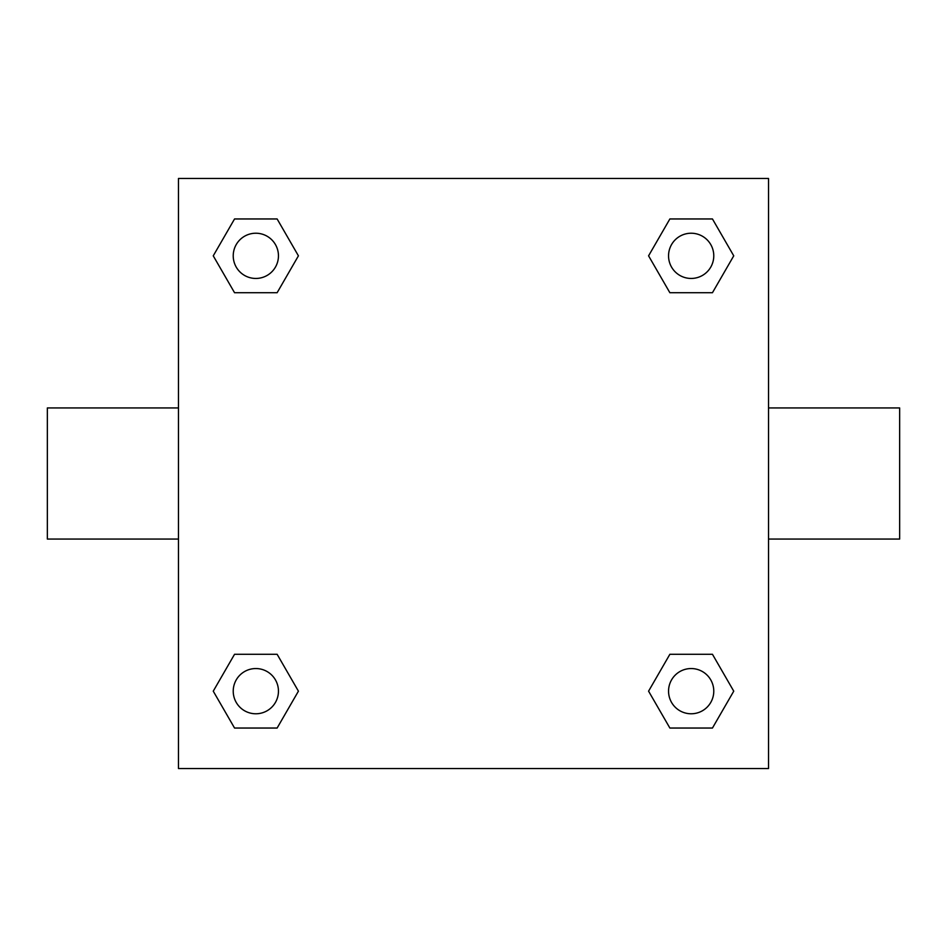 <?xml version="1.0" encoding="UTF-8"?>
<svg xmlns="http://www.w3.org/2000/svg" width="947" height="947" viewBox="0 0 947 947"><rect width="100%" height="100%" fill="white"/><g stroke="black" fill="none" stroke-linecap="round" stroke-linejoin="round"><path stroke-width="1.42" d="M178.474 178.474L768.526 178.474L768.526 768.526L178.474 768.526L178.474 178.474M234.548 654.282L277.128 654.282L298.423 691.168L277.128 728.042L234.548 728.042L213.253 691.168L234.548 654.282L277.128 654.282L234.548 654.282M669.872 218.958L712.452 218.958L733.747 255.832L712.452 292.718L669.872 292.718L648.577 255.832L669.872 218.958L712.452 218.958L669.872 218.958M234.548 218.958L277.128 218.958L298.423 255.832L277.128 292.718L234.548 292.718L213.253 255.832L234.548 218.958L277.128 218.958L234.548 218.958M669.872 654.282L712.452 654.282L733.747 691.168L712.452 728.042L669.872 728.042L648.577 691.168L669.872 654.282L712.452 654.282L669.872 654.282M768.526 539.056L899.65 539.056L899.65 407.944L768.526 407.944M178.474 407.944L47.35 407.944L47.35 539.056L178.474 539.056M712.452 728.042L669.872 728.042L712.452 728.042M713.778 691.168A22.621 22.621 0 0 0 679.851 671.577A22.621 22.621 0 0 0 679.851 710.747A22.621 22.621 0 0 0 713.778 691.168M277.128 728.042L234.548 728.042L277.128 728.042M278.454 691.168A22.621 22.621 0 0 0 244.527 671.577A22.621 22.621 0 0 0 244.527 710.747A22.621 22.621 0 0 0 278.454 691.168M712.452 292.718L669.872 292.718L712.452 292.718M713.778 255.832A22.621 22.621 0 0 0 679.851 236.253A22.621 22.621 0 0 0 679.851 275.423A22.621 22.621 0 0 0 713.778 255.832M277.128 292.718L234.548 292.718L277.128 292.718M278.454 255.832A22.621 22.621 0 0 0 244.527 236.253A22.621 22.621 0 0 0 244.527 275.423A22.621 22.621 0 0 0 278.454 255.832"/></g></svg>
